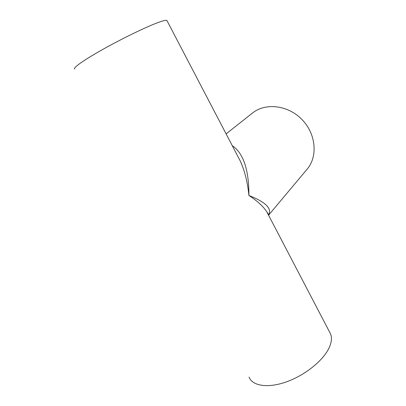 <?xml version="1.0" encoding="UTF-8"?>
<svg xmlns="http://www.w3.org/2000/svg" width="406" height="406" viewBox="0 0 406 406"><rect width="100%" height="100%" fill="white"/><g stroke="black" fill="none" stroke-linecap="round" stroke-linejoin="round"><path stroke-width="0.61" d="M237.15 155.031L240.139 160.761C244.635 170.495 247.564 182.071 248.919 195.484C248.954 169.784 243.402 153.174 232.247 145.647M268.554 215.094C272.289 208.643 265.742 202.107 248.919 195.484C257.541 201.102 263.565 206.674 266.996 212.196L268.772 215.591M268.594 215.185L307.139 169.15C317.989 156.513 316.066 133.904 301.988 119.552C288.042 105.073 265.499 102.51 252.557 113L226.112 133.894M74.795 68.979C72.38 68.188 83.621 60.149 103.033 49.278C122.394 38.428 146.16 26.923 158 22.558C163.08 20.686 166.034 19.98 166.871 20.432L167.099 20.868M249.056 377.083C252.339 385.939 267.721 388.522 286.342 381.894C304.947 375.327 323.222 360.548 329.068 347.932C331.565 342.507 332.088 337.888 330.631 334.072L329.459 331.829M166.871 20.432L237.14 155.011M330.631 334.072L266.996 212.196C268.046 213.312 268.533 214.251 268.462 215.002"/></g></svg>
